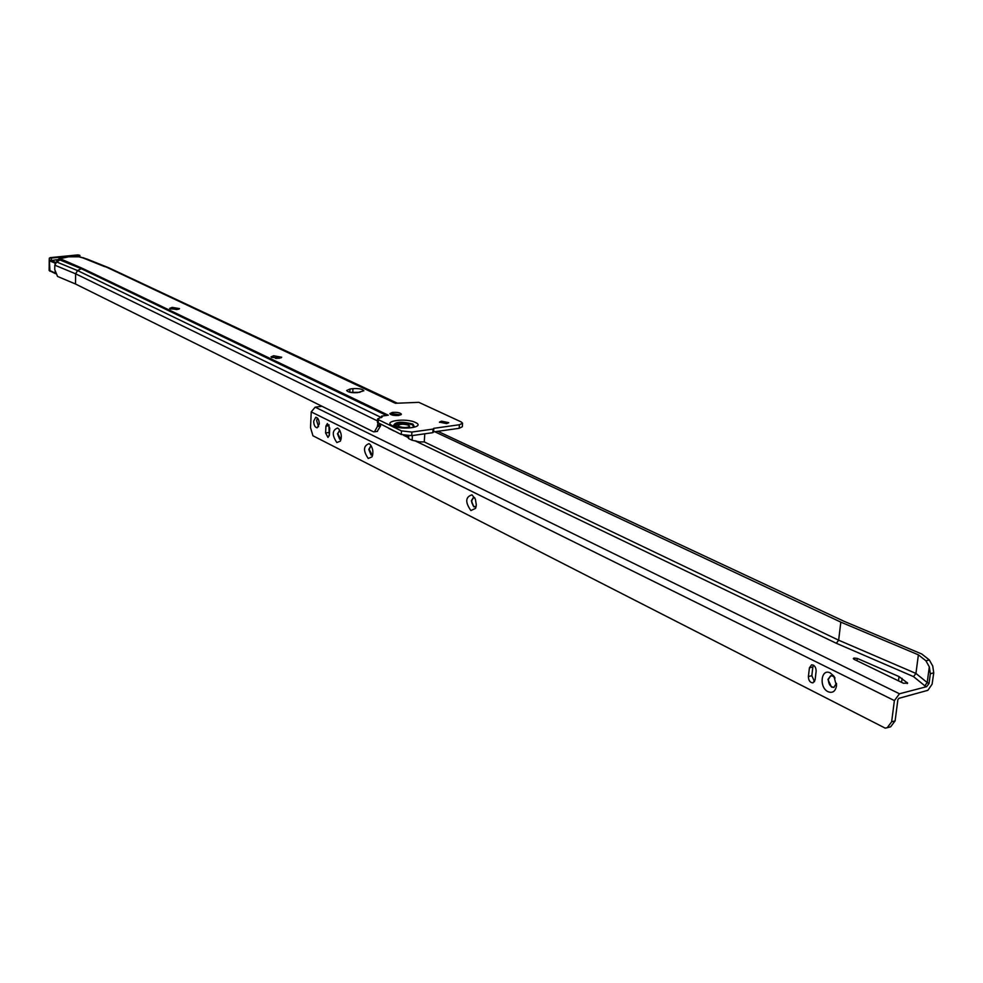 <?xml version="1.0" encoding="UTF-8"?>
<svg xmlns="http://www.w3.org/2000/svg" width="983" height="983" viewBox="0 0 983 983"><rect width="100%" height="100%" fill="white"/><g stroke="black" fill="none" stroke-linecap="round" stroke-linejoin="round"><path stroke-width="1.47" d="M170.206 308.932L178.881 309.19M271.566 357.456L281.113 357.849M390.312 414.285L392.377 413.72L400.867 414.875M439.512 422.334L441.428 421.609L448.629 422.899M377.509 420.933L75.63 273.802L54.802 265.177L54.753 269.6L57.542 276.444L75.519 284.013L75.63 273.802L77.534 270.558L82.179 268.248L60.024 258.676L58.82 258.824L57.653 261.306M399.061 426.536L398.103 425.59C400.044 423.919 403.571 423.796 408.67 425.221L409.641 426.167C407.687 427.851 404.16 427.974 399.061 426.536M172.246 307.384L169.604 308.367L176.891 309.596L179.52 308.625L172.246 307.384M273.667 355.748L271.025 356.854L279.074 358.328L281.691 357.234L273.667 355.748M392.45 412.393L389.858 413.634C390.988 415.121 393.974 415.723 398.828 415.44L401.408 414.199C400.278 412.713 397.292 412.11 392.45 412.393M441.453 421.166L439.45 422.137L446.724 423.624L448.715 422.653L441.453 421.166M277.157 358.426L275.461 358.365M398.447 415.49L392.659 415.158M462.563 423.304L462.329 426.745L459.184 428.305L433.601 431.906L432.852 432.667L433.073 429.079L411.902 432.053L401.457 430.898L378.357 419.667L377.607 418.93L382.276 416.853L381.539 416.116L388.015 415.256M377.423 422.407L401.248 434.498L411.693 435.653L432.852 432.667M350.341 392.364L359.999 392.328M377.939 423.095L377.423 426.499L374.425 431.807L373.466 431.807L75.519 284.013M380.605 424.41L380.507 426.069L377.177 431.402M78.763 256.772L86.934 259.033M395.707 403.276L418.807 402.33L461.224 421.928L462.563 423.194L459.417 424.742L433.822 428.33L433.073 429.079M349.96 389.022L352.958 388.654C358.869 388.322 362.494 389.035 363.857 390.767L357.579 392.635C351.656 392.967 348.019 392.266 346.655 390.521L349.96 389.022L349.801 392.254M381.539 416.116L381.465 417.566M54.802 265.177L56.67 261.969L60 259.991L60.024 258.676L68.54 256.821L78.984 256.796M60.455 259.5L60 259.991L81.27 268.691L386.503 415.453M57.714 260.446L56.891 261.183M55.367 263.223L49.408 260.802L58.022 259.598M57.837 261.331L56.658 260.888M79.537 255.199L49.359 258.099L49.236 259.942L56.031 262.424M835.009 678.037L832.859 676.083L830.672 675.751L827.932 679.462L831.532 687.105L833.756 687.436L836.508 683.382M828.067 691.713C818.741 687.461 821.051 667.912 830.316 672.974L833.891 676.157L836.484 685.95C835.353 691.467 832.552 693.384 828.067 691.713M474.715 497.717L473.425 497.41L471.349 500.802L473.892 506.859L476.177 506.343M470.906 510.558C465.033 502.19 465.389 496.956 471.975 494.83L475.367 499.118L476.325 504.943L475.575 508.371L470.906 510.558M371.439 446.27L370.665 446.147L368.797 449.428L371.07 455.031L372.704 454.859M368.244 458.483C363.046 450.804 363.305 445.864 369.03 443.652L370.272 444.599C372.999 448.395 373.589 452.487 372.029 456.862L368.244 458.483M339.885 430.566L337.452 433.724L339.651 439.192L341.101 439.106M336.862 442.571C331.861 435.088 332.094 430.235 337.574 428.01L338.717 428.895C341.42 432.68 341.986 436.747 340.413 441.084L336.862 442.571M853.981 658.057L857.274 658.413L899.04 676.574L907.628 683.136L903.426 683.246L854.006 659.298L853.293 658.585L853.981 658.057M834.051 687.363C830.402 686.982 828.497 684.315 828.362 679.364L830.795 675.726M475.231 507.007L473.327 506.012L471.852 502.682L471.742 500.74L473.597 497.398M372.164 455.154L369.178 449.366L370.837 446.135M340.683 439.315L337.833 433.663L339.43 430.48M318.578 426.72L316.661 420.736L317.374 417.959M319.278 423.956L317.177 427.802C315.015 427.421 313.835 425.197 313.675 421.142L315.764 417.284C317.939 417.677 319.106 419.888 319.278 423.956M437.84 431.316L844.188 621.354L921.771 654.002L929.316 659.949L932.72 666.007L933.752 672.851L930.348 673.724L929.316 666.879L925.925 660.797L918.392 654.838L915.935 673.441L913.551 676.636L836.312 643.275L838.646 640.191L840.821 622.128L434.769 431.746M408.67 437.632L406.618 436.452L407.048 435.776M416.423 441.097L415.453 440.888M929.316 666.879L927.215 682.571L915.935 673.441L838.646 640.191L424.275 441.92L419.336 441.871L412.135 440.249L412.418 435.555M412.135 440.249L408.621 438.578L407.073 435.776M406.937 435.887L407.662 437.152M930.348 673.724L929.046 683.443L926.637 686.675L899.482 693.777L894.395 700.596L891.642 721.805L887.207 727.739L885.179 728.12L312.95 435.776L310.53 427.666L311.23 411.889L315.162 407.171L321.982 406.274M913.551 676.636L924.806 685.802L927.215 682.571L929.046 683.443M325.926 426.143L327.351 423.562L329.723 428.047L329.403 434.867L327.99 437.435L325.606 432.95L325.926 426.143L328.936 425.725L329.047 424.84M329.293 435.727L328.936 425.725M809.427 667.801L811.589 664.827C814.502 665.036 816.013 667.15 816.136 671.156L815.104 679.929L812.966 682.866C810.053 682.657 808.53 680.543 808.395 676.537L809.427 667.801L812.855 666.965L813.445 665.172M814.538 681.674L811.823 675.69L812.855 666.965M887.723 727.58L890.672 726.793L895.12 720.858L891.642 721.805M933.752 672.851L932.093 684.193L927.891 690.312L898.892 698.323L897.872 699.687L895.12 720.858M918.392 654.838L840.821 622.128M394.146 431.033L388.776 428.404M413.99 426.929L412.418 424.644C402.366 422.026 396.124 422.395 393.704 425.762M413.843 426.991L412.307 424.717C402.33 422.125 396.174 422.493 393.839 425.836M394.072 425.958C403.583 428.355 410.341 428.6 414.359 426.72L412.909 424.054C401.211 421.228 394.773 421.781 393.569 425.713L393.974 425.909M415.49 422.506C426.069 427.175 401.74 430.566 392.377 425.688C382.068 420.982 406.188 417.726 415.49 422.506M380.507 426.069L377.423 426.499M380.581 424.668L377.509 425.086M82.179 268.248L77.596 270.583L381.404 417.591M397.095 403.091L105.513 266.676L396.26 403.202M82.425 268.359L388.297 415.207M395.436 403.3L105.513 266.676L83.15 257.681M81.356 257.263L104.382 266.528M411.693 435.653L411.902 432.053M459.184 428.305L459.417 424.742M433.601 431.906L433.822 428.33M433.442 431.967L433.663 428.391M433.011 432.606L433.233 429.018M378.172 423.218L378.357 419.667M401.248 434.498L401.457 430.898M352.786 392.057L352.958 388.654M103.338 266.074L109.543 268.15M75.63 273.802L77.596 270.583L56.67 261.969M399.245 424.656L393.716 425.492M108.069 267.499L86.75 258.959M60.11 259.893L60.123 258.713L60.147 259.868M49.334 270.337L55.257 273.102M49.408 260.802L49.961 271.283M55.687 262.35L55.036 263.886M54.962 271.935L55.429 273.643L49.15 270.497L49.236 259.942M51.227 258.062L79.058 255.31L50.194 257.644L51.227 258.062L51.399 260.262M79.058 255.31L79.218 256.858M78.013 254.904L79.881 255.396L79.942 256.993M857.274 658.413L856.979 660.748M424.275 441.92L424.767 433.81M836.312 643.275L415.023 440.789M408.67 437.73L403.509 435.26M907.334 682.657L907.211 683.59M315.162 407.171L899.482 693.777M926.637 686.675L924.806 685.802M325.606 432.95L328.617 432.52M808.395 676.537L811.823 675.69M311.23 411.889L894.395 700.596M925.925 660.797L929.316 659.949M902.111 678.356L901.583 682.349M899.04 676.574L898.474 680.838M78.861 256.71L68.245 256.772L58.82 258.824M377.497 431.39L374.425 431.807M377.423 422.481L377.607 418.93M109.359 268.052L397.12 403.091M107.921 267.437L86.873 259.008M107.983 267.462L109.273 268.015M50.158 257.644L77.976 254.892M890.672 726.793L887.538 727.641M475.858 507.633L475.575 508.371M834.96 677.963L833.891 676.157M836.484 683.713L836.484 685.95M408.621 438.455L408.768 435.838"/></g></svg>
